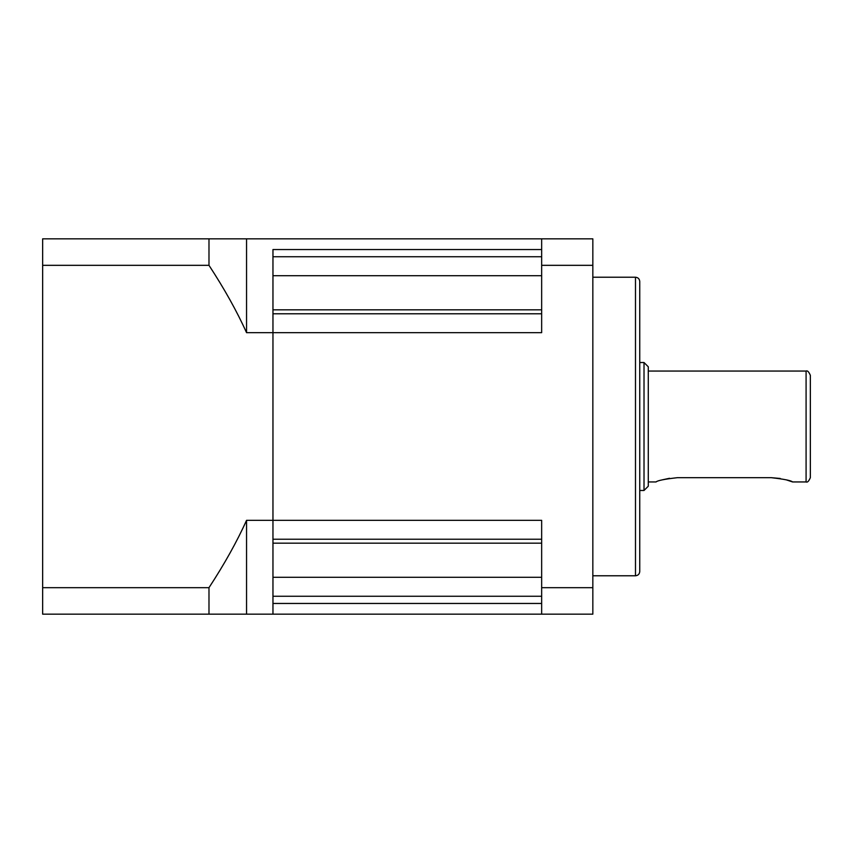 <?xml version="1.0" encoding="UTF-8"?>
<svg xmlns="http://www.w3.org/2000/svg" width="853" height="853" viewBox="0 0 853 853"><rect width="100%" height="100%" fill="white"/><g stroke="black" fill="none" stroke-linecap="round" stroke-linejoin="round"><path stroke-width="1.28" d="M42.65 265.326L42.65 238.84L208.985 238.84L208.985 265.326C224.424 288.911 236.942 311.356 246.549 332.67L272.96 332.67L272.96 520.33L246.549 520.33C236.942 541.644 224.424 564.089 208.985 587.674L42.65 587.674L42.65 265.326L208.985 265.326M208.985 587.674L208.985 614.16L42.65 614.16L42.65 587.674M246.549 332.67L246.549 238.84L208.985 238.84M541.655 249.545L272.96 249.545L272.96 332.67L272.96 313.776L541.655 313.776M541.655 539.224L272.96 539.224L272.96 332.67L541.655 332.67L541.655 238.84L246.549 238.84M208.985 614.16L541.655 614.16L541.655 520.33L272.96 520.33L272.96 614.16L272.96 603.455L541.655 603.455M246.549 614.16L246.549 520.33M635.485 575.775L635.485 277.225C638.076 277.481 639.494 278.899 639.75 281.49L639.75 571.51C639.494 574.101 638.076 575.519 635.485 575.775L592.835 575.775M541.655 238.84L592.835 238.84L592.835 614.16L541.655 614.16M541.655 265.326L592.835 265.326M592.835 587.674L541.655 587.674M541.655 309.831L272.96 309.831M272.96 543.169L541.655 543.169M644.015 490.475L648.28 486.21L648.28 366.79L644.015 362.525L644.015 490.475L639.75 490.475M786.167 479.812L792.554 481.945C791.296 480.58 784.184 479.151 771.229 477.68L780.26 478.469M662.685 479.749L669.53 478.277M771.229 477.68L677.399 477.68C664.562 479.13 657.45 480.548 656.074 481.945L648.28 481.945M806.085 481.945L806.085 371.055C807.396 370.341 808.815 371.759 810.35 375.32L810.35 477.68C808.815 481.241 807.396 482.659 806.085 481.945L792.554 481.945M541.655 275.711L272.96 275.711M272.96 256.742L541.655 256.742M272.96 577.289L541.655 577.289M541.655 596.258L272.96 596.258M635.485 277.225L592.835 277.225M644.015 362.525L639.75 362.525M806.085 371.055L648.28 371.055"/></g></svg>
